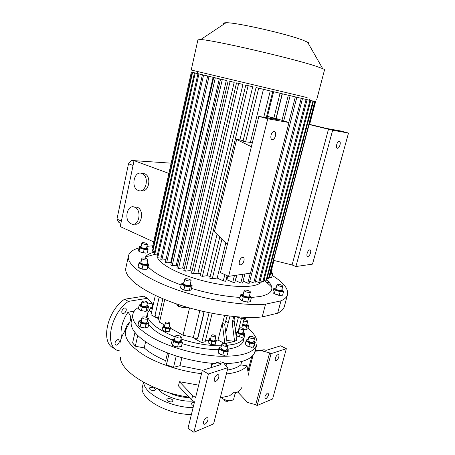 <?xml version="1.0" encoding="UTF-8"?>
<svg xmlns="http://www.w3.org/2000/svg" width="455" height="455" viewBox="0 0 455 455"><rect width="100%" height="100%" fill="white"/><g stroke="black" fill="none" stroke-linecap="round" stroke-linejoin="round"><path stroke-width="0.68" d="M228.296 400.701L228.12 401.264L228.268 400.696M228.143 400.679L228.12 401.264M225.953 400.207L225.93 401.253L226.18 400.269M227.978 401.316L225.93 401.253M225.703 401.185L223.957 400.138L224.11 399.536M224.008 399.49L223.957 400.138M145.173 303.064C143.2 302.717 142.136 302.177 141.988 301.46L144.286 300.988C146.248 301.341 147.312 301.875 147.46 302.598L145.173 303.064M147.454 302.626L146.664 306.152L144.377 306.636C142.404 306.283 141.346 305.743 141.198 305.015L141.204 304.986M140.311 304.389L141.414 304.042L140.311 304.389L140.072 305.089C140.669 306.994 148.819 308.024 147.778 306.067L146.874 305.214L148.523 306.545L147.75 309.986L146.089 311.3L141.386 310.714L138.764 309.195L138.388 308.814L139.156 305.351L142.159 307.239L141.386 310.714M140.1 304.418L139.156 305.351M140.333 310.327L145.236 311.351M174.055 346.227L178.036 347.154M220.265 354.303L224.304 355.378M247.082 346.039L251.649 347.313M140.595 327.128L145.088 328.038M243.567 329.647L245.49 329.829M172.223 340.056L161.701 334.994C155.616 331.507 151.282 328.027 148.705 324.534M146.311 317.345L146.931 315.298M243.766 338.964L243.63 340.209C242.595 344.759 237.305 347.739 227.75 349.156M218.571 349.696C207.042 349.594 194.888 347.569 182.119 343.633M247.992 328.288C254.749 333.93 257.712 339.259 256.893 344.27C254.351 352.87 241.48 356.834 218.281 356.174C196.048 354.934 168.833 347.148 151.771 337.28C138.058 329.033 131.722 321.509 132.763 314.695C133.332 311.732 135.323 309.263 138.73 307.29M147.124 304.105L153.636 302.939M173.457 341.642L178.468 343.298L177.564 347.108L172.559 345.447L171.501 343.144L172.388 339.356L173.457 341.642L172.559 345.447M223.78 351.368L228.217 351.294L227.267 355.048L222.825 355.133L218.303 353.08L218.252 350.964L219.191 347.233L219.247 349.326L223.78 351.368L222.825 355.133M254.402 345.618L253.435 347.239L248.771 346.71L245.126 344.554L246.047 340.994L249.704 343.133L254.368 343.673L255.329 342.075L254.402 345.618M140.151 326.923L138.098 324.756L138.917 321.093L140.976 323.238L140.151 326.923L145.213 328.038L146.044 324.358L148.984 323.312L147.198 321.332L148.262 322.237M242.435 325.439L246.633 326.457L248.72 325.484L247.85 328.84L245.757 329.829L243.573 329.63M243.175 341.239L243.158 341.631M198.664 385.146L179.469 381.705L192.624 395.651L195.61 397.488L202.316 370.398L208.447 373.959L227.989 367.617L226.476 366.77L223.399 362.481L220.675 361.827L216.29 362.589L216.045 363.551C194.012 362.459 166.803 354.599 150.093 344.645C136.437 336.285 130.153 328.612 131.233 321.628L131.387 320.929M243.254 330.859C244.363 332.872 244.744 334.772 244.386 336.558C243.675 339.896 240.445 342.41 234.689 344.105L225.879 345.584M254.908 351.266L261.352 350.663L269.627 352.892L271.083 353.649L286.354 348.695L280.65 345.811L266.232 350.339L264.173 349.787L255.227 350.623L254.442 353.034C251.194 359.581 241.144 363.141 224.292 363.721M248.72 325.484L248.254 324.91M242.56 324.933C246.144 326.064 247.924 325.973 247.89 324.66M247.759 321.384L246.587 325.109L242.674 324.512M243.948 319.535C246.189 319.865 247.463 320.474 247.765 321.355L247.48 321.645L243.561 321.042M246.633 326.457L245.757 329.829M141.368 320.11L140.225 320.485C139.503 321.116 139.958 321.839 141.596 322.663C145.856 324 148 323.812 148.034 322.106M141.374 320.087L138.917 321.093M147.795 318.682L146.954 322.419L146.413 322.896C143.723 323.152 141.96 322.595 141.124 321.207L141.13 321.173M147.266 319.12C144.571 319.364 142.807 318.807 141.966 317.436L142.512 316.964C145.208 316.726 146.971 317.289 147.801 318.648L147.266 319.12M140.976 323.238L146.044 324.358M148.984 323.312L148.154 326.969L145.213 328.038M254.368 343.673L253.435 347.239M248.254 339.362L247.116 339.652L246.974 340.71C248.339 342.894 256.205 343.906 254.681 341.711L253.879 340.926M254.567 338.298L253.617 341.927L251.689 342.399C249.437 341.978 248.202 341.307 247.986 340.397L247.992 340.357M250.864 336.279C253.117 336.7 254.351 337.36 254.572 338.264L252.65 338.725C250.392 338.304 249.158 337.638 248.936 336.734L250.864 336.279M255.329 342.075L253.879 340.914M248.259 339.345L247.065 339.419L246.047 340.994M249.704 343.133L248.771 346.71M134.31 311.101L127.94 312.249C134.293 318.767 127.895 324.136 126.189 329.17C123.168 336.865 129.032 345.482 143.774 355.019C158.442 363.994 180.954 371.314 201.508 373.657M181.886 357.687L179.964 365.701L202.663 370.29M179.964 365.701L173.531 367.322L166.428 364.819L165.711 360.696L167.537 352.921M145.594 341.819L144.207 347.921C149.376 352.545 156.543 356.805 165.711 360.696M144.207 347.921L135.328 346.198L132.615 342.916L134.947 332.429M179.469 381.705L178.457 385.914L191.561 399.985L192.624 395.651M121.565 337.491C120.808 334.26 120.865 330.569 121.741 326.423C122.844 321.503 124.909 316.777 127.94 312.249M120.353 357.226C120.279 371.701 153.051 392.056 188.922 397.152M235.116 393.501C238.363 391.8 240.695 389.651 242.111 387.057M220.26 397.841L229.752 395.719C232.431 393.262 236.293 390.566 235.286 392.864L233.66 399.092C231.84 401.418 228.188 401.321 222.705 398.813L221.21 397.698M226.368 373.959C236.509 372.804 243.397 370.103 247.031 365.854L247.884 371.297L249.249 369.83L253.117 355.133M249.289 369.688L248.481 375.176M212.513 363.312L211.456 367.532M210.813 367.731L211.928 363.261M117.771 339.635C114.893 341.557 114.29 343.394 115.957 345.157L116.577 345.135C119.449 343.195 120.046 341.358 118.368 339.612L117.771 339.635M121.86 311.146C121.627 312.539 121.985 313.353 122.941 313.575C124.465 313.484 125.552 312.42 126.206 310.378C126.439 308.979 126.075 308.166 125.114 307.938C123.595 308.035 122.509 309.104 121.86 311.146M119.426 350.14L117.691 350.555C104.07 345.504 110.838 313.188 128.401 301.386L147.539 298.27L151.879 303.184M147.539 298.27L143.678 296.216L124.511 299.253L128.401 301.386M115.706 349.332L113.909 348.223C100.254 343.127 106.948 310.953 124.511 299.253M227.358 370.097C233.375 369.039 237.857 367.299 240.803 364.876L241.673 361.532M247.031 365.854L240.803 364.876M137.717 335.494L135.328 346.198M169.084 353.512L166.428 364.819M176.227 355.986L173.531 367.322M226.624 363.659L225.999 366.104M251.763 356.549L247.884 371.297M150.15 389.679C152.743 390.868 154.518 390.862 155.479 389.662L154.535 388.28C151.947 387.097 150.173 387.103 149.212 388.303L150.15 389.679M167.815 401.003C170.437 402.226 172.229 402.22 173.184 400.991L172.161 399.49C169.544 398.279 167.758 398.284 166.803 399.513L167.815 401.003M194.319 402.698C192.562 402.425 191.527 402.686 191.208 403.477L192.294 405.035L193.591 405.632M193.096 407.629C170.403 407.606 143.473 393.313 143.814 382.388M191.396 414.494C166.985 414.63 138.883 398.131 142.421 386.966L142.546 386.443M276.299 360.519L275.969 360.576C274.126 360.73 275.918 355.207 277.88 354.701L278.193 354.644C280.03 354.49 278.261 359.985 276.299 360.519M269.627 352.892L255.716 404.7L247.594 402.465L237.669 391.937M261.352 350.663L264.173 349.787M255.716 404.7L257.126 405.524L272.59 398.995L286.354 348.695M265.919 398.751L265.481 398.842C264.332 397.278 264.992 395.361 267.46 393.08L267.887 392.995C269.041 394.536 268.387 396.459 265.919 398.751M271.083 353.649L257.126 405.524M227.989 367.617L213.583 423.923L193.875 432.25L187.966 428.36L194.53 401.833L191.561 399.985M202.316 370.398L220.823 364.591L220.066 363.517L216.29 362.589M217.388 374.738C214.925 375.392 212.94 381.483 215.226 381.364L215.733 381.279C218.201 380.585 220.157 374.539 217.871 374.658L217.388 374.738M223.399 362.481L220.066 363.517M206.496 417.792C204.119 418.6 202.122 424.287 204.215 424.27L204.886 424.145C207.27 423.298 209.237 417.65 207.139 417.673L206.496 417.792M208.447 373.959L193.875 432.25M219.247 349.326L218.303 353.08M221.107 346.938L219.941 347.273C217.496 348.593 225.157 351.908 227.517 350.532L227.864 349.315L227.045 348.513M228.217 351.294L228.091 349.19L227.051 348.485M221.113 346.915L219.191 347.233M227.727 345.817L226.761 349.628C226.141 350.441 224.668 350.424 222.341 349.576L220.829 348.052M226.198 344.304L227.739 345.777C227.119 346.579 225.646 346.556 223.314 345.715L221.79 344.242C222.41 343.445 223.877 343.462 226.198 344.304M174.726 338.719L173.56 339.089C172.701 340.511 174.305 341.637 178.366 342.478C181.016 342.643 182.091 342.126 181.585 340.926L180.749 340.135M174.731 338.696L172.388 339.356M178.468 343.298L182.358 342.643L181.448 346.431L177.564 347.108M182.358 342.643L181.79 341.045L180.76 340.095M181.391 337.428L180.476 341.284C178.707 342.336 176.716 341.995 174.498 340.255L174.453 339.868M181.34 337.03L181.403 337.388C179.64 338.418 177.643 338.071 175.42 336.347L175.363 336.006C177.114 334.971 179.111 335.312 181.34 337.03M142.159 307.239L146.868 307.83L146.089 311.3M146.868 307.83L148.523 306.545M221.397 345.794C208.72 345.897 195.258 343.65 181.01 339.049M175.141 336.939C155.98 328.914 146.715 321.082 147.352 313.444L149.985 309.167M151.845 307.853L152.374 308.53M241.389 318.676L238.153 331.32M244.142 318.801L241.781 327.964M238.323 317.721L235.292 329.602M236.93 332.833L235.627 332.161M212.149 313.347L205.165 341.728L201.753 342.615L209.078 312.739M194.842 338.23L194.712 338.753L201.753 342.615M170.409 328.231L183.046 335.21L193.347 337.417L196.293 338.958L197.965 337.786L196.89 338.907M159.148 297.143L155.166 314.627L156.065 316.987L158.397 318.267L159.512 322.22L164.886 325.188M201.65 311.101L202.265 311.243M202.765 311.499L203.76 313.995L197.965 337.786M203.76 313.995L202.526 311.55M199.819 310.663L193.347 337.417M189.536 307.967L183.046 335.21M164.727 299.509L159.512 322.22M162.867 298.742L158.397 318.267M203.521 314.047L197.726 337.849M225.526 321.185L228.313 322.606M226.778 340.533L234.917 341.244L234.552 341.051L236.702 340.459L234.097 320.394L232.169 322.669L233.722 316.543M234.552 341.051L232.169 322.669M155.343 295.403L150.963 314.758L157.305 318.233L157.419 317.732M158.061 318.085L157.305 318.233M229.946 316.134L225.765 332.69M224.707 324.449L222.239 323.175L224.878 343.724L227.108 343.104L224.707 324.449L227.244 315.798M227.108 343.104L234.917 341.244M224.878 343.724L218.013 340.044L222.239 323.175M205.529 340.243L208.708 340.312M215.75 340.181L218.013 340.044M163.965 331.058L167.525 331.871M151.043 312.022L149.581 310.975L150.184 308.297L152.22 309.201M209.783 344.037L213.258 344.93M237.601 336.296L241.395 337.326M243.573 334.516L242.873 337.218L239.353 336.956L236.281 335.363L236.975 332.662L240.047 334.249L243.573 334.516L242.873 337.218M211.928 341.705L215.715 341.967L216.335 340.533L215.63 343.366L215.01 344.81L211.217 344.554L208.083 342.848L208.782 340.004L211.928 341.705L211.217 344.554M170.562 327.577L169.903 330.393L169.015 331.752L165.148 331.467L162.196 329.818L162.85 326.986L165.808 328.629L169.675 328.92L170.562 327.577L169.197 326.559M169.197 326.565L169.982 327.253C170.215 328.391 168.902 328.664 166.041 328.072C163.868 327.333 163.1 326.599 163.743 325.871L164.801 325.564L163.777 325.655L162.85 326.986M168.993 327.355L168.936 327.577C167.104 328.14 165.654 327.776 164.585 326.485L164.642 326.36M169.908 323.425C168.077 323.971 166.621 323.607 165.546 322.333L165.603 322.208C167.434 321.674 168.89 322.038 169.954 323.306L169.908 323.425M169.675 328.92L169.015 331.752M165.808 328.629L165.148 331.467M152.277 308.968L150.901 308.052L151.009 307.347L152.021 307.068L151.123 307.148L150.184 308.297M153.267 304.594L152.726 303.951L153.494 303.57M210.671 338.48L209.607 338.759C207.912 339.692 213.014 342.052 215.238 341.352L215.852 340.317L215.073 339.606L216.335 340.533M210.676 338.469L209.442 338.583L208.782 340.004M215.715 341.967L215.01 344.81M210.449 339.379L211.251 340.323C213.065 341.079 214.265 341.142 214.851 340.511L215.88 336.37M215.073 335.437L215.892 336.342C215.306 336.967 214.106 336.899 212.286 336.143L211.473 335.238C212.053 334.618 213.253 334.687 215.073 335.437M240.047 334.249L239.353 336.956M238.699 331.257L237.669 331.502L237.675 332.412C238.994 334.033 244.716 334.664 243.618 333.071L242.862 332.383L243.994 333.202M238.699 331.251L237.436 331.359L236.975 332.662M243.67 329.261L242.657 333.191L241.4 333.549C239.66 333.276 238.687 332.793 238.483 332.087L238.488 332.059M240.758 327.782C242.492 328.055 243.465 328.538 243.675 329.232L242.424 329.585C240.684 329.312 239.705 328.828 239.495 328.129L240.758 327.782M265.532 304.185L262.182 316.936L277.658 313.205L280.968 300.852L265.532 304.185C243.334 306.147 205.006 299.902 174.72 288.982C144.366 278.073 126.797 264.639 128.373 256.222C129.123 252.462 132.684 249.687 139.054 247.884M262.182 316.936C239.956 319.319 201.764 313.273 171.66 302.183C141.482 291.098 124.101 277.169 125.79 268.262L125.944 267.551M287.441 294.965L284.455 306.061C283.886 308.882 281.622 311.265 277.658 313.205M146.959 246.331L152.817 245.791M178.644 304.617L178.258 306.278L177.131 305.225L176.625 303.94M178.36 306.329L184.548 307.83M186.92 307.21L183.598 307.768L178.258 306.278M183.939 306.312L183.598 307.768M136.039 284.307L137.052 284.79M136.807 284.608L134.259 282.595M241.969 317.198L241.605 318.614L236.628 316.743M237.362 317.192L243.448 318.853M246.064 317.385L245.791 318.443L241.605 318.614M270.52 277.76L268.979 277.721M280.695 295.602L274.052 293.708M248.106 302.262L241.395 300.51M188.876 290.961L182.216 289.425M146.129 269.479L142.136 269.144L139.372 268.075M139.503 251.837L145.97 253.19M272.158 275.406C283.146 282.231 288.311 288.481 287.657 294.169C287.133 296.842 284.904 299.066 280.968 300.852M266.772 279.859C269.559 282.401 271.208 284.802 271.715 287.065C272.63 291.501 268.848 294.63 260.379 296.461L251.41 297.479M240.041 297.405C224.798 296.501 208.618 293.509 191.504 288.419M181.141 284.984C164.943 278.983 153.932 272.926 148.102 266.818M144.878 258.15L145.463 256.99C146.971 254.789 149.996 253.151 154.541 252.07M283.59 291.479L282.601 295.181L279.154 295.409L274.263 293.811L273.267 292.878L272.869 292.013L273.842 288.322L275.247 290.091L280.149 291.683L283.59 291.479L282.418 289.841M142.062 268.979L138.064 267.182L138.906 263.326L142.916 265.106L142.062 268.979L146.976 269.377L147.829 265.527L148.688 264.162L147.494 263.348M138.968 251.513L138.576 250.096L139.349 246.536L139.748 247.929L138.968 251.513L143.348 252.946L144.133 249.357L148.068 249.368L147.283 252.94L143.348 252.946M261.972 281.253C260.789 283.374 257.678 284.887 252.639 285.791C240.274 287.992 216.057 285.035 194.774 278.443C173.463 271.863 158.448 262.802 157.202 256.66M184.793 286.013L190.213 286.895L189.252 290.933L183.837 290.062L180.442 287.958L181.386 283.931L184.793 286.013L183.837 290.062M248.657 298.247L251.416 297.456L250.398 301.403L249.749 301.796L247.634 302.228L242.248 300.897L239.7 298.764L240.701 294.812L243.266 296.922L248.657 298.247L247.634 302.228M270.52 273.734L272.482 274.189L271.578 277.635L268.99 277.686M272.482 274.189L272.505 273.205L271.999 272.636M270.56 273.58L272.323 273.063L271.373 272.221M272.204 269.053L271.197 272.898L270.668 273.159M271.68 269.292L272.209 269.03L271.868 268.564M243.266 296.922L242.248 300.897M243.317 293.976L241.759 294.624C241.377 296.324 250.716 298.628 250.574 296.796L249.488 295.602M251.416 297.456L249.789 295.796M242.913 294.004L240.701 294.812M250.386 292.104L249.255 296.512C249.221 297.633 243.476 296.336 243.106 295.124L243.084 294.885M244.238 290.682C244.614 291.871 250.364 293.168 250.398 292.07L250.364 291.86C249.949 290.665 244.25 289.386 244.21 290.478L244.238 290.682M183.968 282.692L182.489 283.169C182.876 284.762 185.276 285.734 189.701 286.087L191.345 285.194L190.247 284.165M183.388 282.748L181.386 283.931M190.213 286.895L192.158 285.683L191.202 289.693L189.252 290.933M192.158 285.683L190.486 284.307M183.746 283.63L183.74 283.664C184.537 284.881 186.379 285.507 189.252 285.541L190.025 285.103L191.083 280.621M185.583 278.716L184.798 279.142C185.606 280.343 187.449 280.962 190.326 281.014L191.094 280.587C190.292 279.393 188.455 278.773 185.583 278.716M157.112 256.085L157.237 254.538M273.99 260.476L269.696 276.879L269.252 276.685M268.393 278.841L268.803 278.409L315.093 101.573L309.093 100.145L314.797 101.505L268.393 278.841L267.176 278.306M266.078 280.416L266.715 280.075L313.45 101.186L307.398 99.747L312.898 101.061L266.078 280.416L264.162 279.569M262.836 281.639L263.695 281.378L310.771 100.555L304.577 99.082L309.986 100.373L262.836 281.639L260.254 280.485M255.465 281.059L258.707 282.515L259.777 282.339L307.114 99.691L300.687 98.161L307.114 99.691M249.761 281.27L253.691 283.044L254.976 282.953L302.478 98.593L295.739 96.983L302.478 98.593M243.084 281.082L247.759 283.209L249.266 283.203L296.842 97.256L289.67 95.544L296.842 97.256M235.298 280.49L240.826 282.959L242.583 283.061L244.887 273.978M226.163 279.438L232.755 282.225L234.803 282.453L236.628 275.178M219.771 237.072L209.795 278.193L212.28 278.75L217.183 278.033L223.297 280.883L225.708 281.27L227.102 275.667M210.221 276.441L207.076 275.69L202.378 276.344L248.151 85.671L252.713 86.751L245.797 85.108L200.172 275.747L202.378 276.344M200.592 273.984L197.936 273.222L193.551 273.796L238.676 83.407L242.947 84.42L236.537 82.901L191.572 273.171L193.551 273.796M191.999 271.356L189.837 270.628L185.629 271.152L230.088 81.36L234.194 82.338L228.148 80.899L183.848 270.509L185.629 271.152M184.298 268.604L182.643 267.95L178.519 268.439L222.307 79.506L226.334 80.461L220.556 79.085L176.932 267.779L178.519 268.439M177.405 265.731L176.284 265.214L172.183 265.674L170.779 265.003L213.731 77.458L215.295 77.828L172.183 265.674M171.302 262.734L170.744 262.433L166.61 262.871L165.387 262.194L207.662 76.008L213.105 77.299L170.744 262.433M202.39 74.745L207.742 76.025L202.39 74.745L160.786 259.356L161.815 260.038L165.973 259.623M197.959 73.682L203.288 74.956L197.959 73.682L157.015 256.501L157.839 257.189L161.349 256.853M194.478 72.846L199.881 74.131L194.478 72.846L154.194 253.623L154.78 254.311L157.561 254.061M192.141 72.282L197.771 73.63L191.35 72.089L197.157 73.471L192.141 72.282L152.516 250.716L152.8 251.416L154.723 251.251M153.079 248.185L152.362 247.856L191.35 72.089M168.873 173.412L134.083 160.643L171.148 163.174M153.682 241.901L120.228 226.59L134.083 160.643M141.192 190.634C148.552 193.341 152.141 176.864 144.809 173.787L141.67 173.412M134.47 224.014C141.829 226.328 144.536 209.835 137.188 207.196L134.071 207.002M138.257 190.44L138.058 190.355C130.426 187.358 134.253 170.187 141.875 173.48L142.307 173.668C149.9 176.904 145.725 193.961 138.257 190.44M131.137 223.814C123.476 220.823 127.059 203.635 134.652 207.207L134.68 207.218C142.381 210.039 138.923 227.324 131.387 223.923L131.137 223.814M207.662 76.008L213.105 77.299M213.731 77.458L219.31 78.783L176.284 265.214M182.643 267.95L226.334 80.461M189.837 270.628L234.194 82.338M197.936 273.222L242.947 84.42M227.324 244.608L258.821 116.378L267.756 118.783L228.592 276.35L220.442 272.619L227.324 244.608L214.441 231.749L236.634 139.492L239.876 139.895L252.713 86.751M239.876 139.895L243.158 140.675M252.292 142.95L250.421 142.387L263.428 89.299L258.685 88.179L245.626 141.801L243.033 141.192L256.051 87.548L272.772 91.529L266.277 117.709M267.119 117.856L273.609 91.722L282.174 93.77L275.957 118.528L268.279 116.577L277.368 119.682L258.821 116.378M235.48 280.507L236.822 275.15M276.162 118.505L282.367 93.81L290.119 95.658L283.675 121.053M197.373 73.5L192.22 72.294M192.226 72.288L197.368 73.511L197.811 71.537M312.039 100.828L315.588 101.687L309.605 124.516L309.099 124.465M315.059 101.55L309.536 100.237L315.059 101.55M309.582 124.59L315.582 101.687L312.039 100.822M309.639 124.397L326.696 128.481L340.448 130.932L348.507 133.048L332.645 130.244L309.087 124.499M337.405 148.285C335.386 148.211 336.876 141.596 338.981 141.312L339.305 141.3C341.318 141.425 339.8 148 337.707 148.267L337.405 148.285M332.645 130.244L295.909 266.539L312.505 264.122L348.507 133.048M307.933 256.421L307.916 256.421C305.658 256.825 307.534 249.983 309.713 249.897L309.713 249.897C311.971 249.499 310.117 256.296 307.933 256.421L307.227 256.148M207.076 275.69L217.058 234.365M267.927 117.999L268.279 116.577M273.859 118.067L280.07 93.269L282.174 93.77M273.609 91.722L280.07 93.269M263.746 117.253L270.253 90.932L272.772 91.529M263.428 89.299L270.253 90.932M245.626 141.801L250.421 142.387M256.051 87.548L258.685 88.179M272.255 139.571C269.599 139.446 270.987 131.927 273.762 131.455L274.302 131.421C276.947 131.62 275.52 139.094 272.761 139.537L272.255 139.571M240.723 264.912L240.689 264.912C237.686 265.413 239.694 257.536 242.617 257.388L242.617 257.388C245.626 256.887 243.647 264.719 240.723 264.912M228.592 276.35L250.495 273.159L288.965 122.531L275.98 118.442M267.756 118.783L288.965 122.531M226.965 279.552L227.847 276.009M212.28 278.75L221.909 239.205M217.183 278.033L225.76 243.044M307.131 97.569L191.214 70.025L307.131 97.569M316.652 99.907L324.517 69.905C324.688 69.66 324.085 69.234 322.697 68.625L315.81 66.157C291.757 58.121 212.138 39.79 200.695 39.562L197.908 39.835M308.553 43.885C309.463 43.612 309.138 43.043 307.574 42.184L302.768 40.12C286.292 33.704 235.155 22.181 226.004 22.75C223.718 22.773 223.087 23.194 224.116 24.007M215.295 77.828L219.31 78.783M209.05 76.338L166.61 262.871M203.578 75.029L161.815 260.038M198.937 73.92L157.839 257.189M195.218 73.022L154.78 254.311M192.579 72.391L152.8 251.416M220.556 79.085L222.307 79.506M228.148 80.899L230.088 81.36M236.537 82.901L238.676 83.407M245.797 85.108L248.151 85.671M306.09 99.452L258.707 282.515M253.691 283.044L301.221 98.297M247.759 283.209L250.318 273.182M288.8 122.486L295.329 96.898M240.826 282.959L243.027 274.246M281.946 120.467L288.333 95.231L290.119 95.658M282.367 93.81L288.333 95.231M232.755 282.225L234.439 275.497M223.297 280.883L224.838 274.632M309.986 100.373L310.771 100.555M312.898 101.061L313.45 101.186M314.797 101.505L315.093 101.573M236.634 139.492L251.365 146.726M295.909 266.539L292.087 264.952L328.499 129.152M292.087 264.952L273.523 260.362M120.928 223.263L118.783 222.29L116.975 219.082L128.515 163.743L131.717 160.501L134.077 160.661M121.388 221.067L116.975 219.082M133.07 165.444L128.515 163.743M133.941 161.32L131.717 160.501M140.567 246.309L139.349 246.536M141.169 246.246L139.884 246.616L140.538 247.548C144.241 249.027 146.635 249.26 147.721 248.259L146.715 247.429M139.748 247.929L144.133 249.357M148.068 249.368L147.613 247.969M141.88 242.987L142.699 243.704C145.071 244.551 146.646 244.699 147.437 244.153L146.612 243.431C144.246 242.589 142.671 242.441 141.88 242.987L141.01 246.991L141.818 247.719C144.19 248.572 145.765 248.714 146.555 248.151L147.431 244.176M141.09 261.835L139.691 262.285C139.457 263.018 140.618 263.741 143.166 264.452C146.345 265.094 148.017 264.958 148.171 264.054L147.096 263.115M140.532 261.898L139.833 261.983L138.906 263.326M147.858 259.674L146.908 263.963C146.669 264.435 145.668 264.526 143.911 264.23C142.017 263.803 141.01 263.297 140.896 262.711L140.902 262.683M144.849 258.144C143.092 257.849 142.091 257.928 141.846 258.389C141.96 258.963 142.972 259.469 144.866 259.896C146.629 260.192 147.625 260.106 147.864 259.651C147.744 259.077 146.737 258.571 144.849 258.144M142.916 265.106L147.829 265.527M148.688 264.162L147.841 267.989L146.976 269.377M276.139 287.907L274.769 288.248L275.969 289.659C279.785 291.217 282.1 291.484 282.925 290.455L281.912 289.499M282.805 286.155L281.702 290.284C281.065 290.842 279.569 290.682 277.214 289.807L275.929 288.697M278.324 285.638C280.678 286.508 282.174 286.673 282.811 286.127L281.503 285.058C279.154 284.193 277.658 284.028 277.027 284.568L278.324 285.638M275.65 287.93L273.842 288.322M275.247 290.091L274.263 293.811M280.149 291.683L279.154 295.409M268.712 282.652L266.806 282.549M168.816 392.642C175.334 395.776 182.171 397.425 189.331 397.59M193.199 401.003C181.09 402.283 163.282 396.117 157.857 388.894M234.882 316.657L233.842 320.747M224.571 315.434L222.58 323.397M141.988 301.46L141.198 305.015M147.699 305.925L148.228 306.243M243.63 340.209L243.47 340.812M132.763 314.695L131.233 321.628M244.233 337.149L242.987 341.978M256.683 345.055L255.17 350.794M140.225 320.485L139.901 320.525M141.966 317.436L141.124 321.207M254.681 341.711L255.283 342.114M248.936 336.734L247.986 340.397M247.116 339.652L246.809 339.675M124.46 331.649L126.979 325.365L129.459 322.026M120.131 342.387C121.019 337.934 123.038 333.526 126.189 329.17M115.957 345.157L115.234 344.714M122.941 313.575L122.145 313.125M143.507 382.223L142.421 386.966M275.423 360.292L275.969 360.576M264.986 398.557L265.481 398.842M214.447 380.909L215.226 381.364M203.533 423.832L204.215 424.27M219.941 347.273L219.213 347.319M227.864 349.315L228.188 349.52M173.56 339.089L172.928 339.146M221.79 344.242L220.817 348.098M147.352 313.444L146.459 317.408M169.982 327.253L170.54 327.594M165.546 322.333L164.585 326.485M169.948 323.334L168.987 327.458M152.726 303.951L151.839 307.876M209.607 338.759L209.306 338.782M215.852 340.317L216.29 340.602M211.473 335.238L210.443 339.407M243.618 333.071L243.954 333.299M237.669 331.502L237.362 331.524M239.495 328.129L238.483 332.087M128.373 256.222L125.79 268.262M264.048 280.013L271.715 287.065M241.85 294.402L241.275 294.482M250.557 296.649L251.149 297.092M182.489 283.169L182.154 283.226M183.74 283.664L184.798 279.142M191.345 285.194L192.038 285.689M155.064 254.288L145.463 256.99M157.339 254.083L157.14 254.976M310.048 98.274L309.536 100.248M134.652 207.207L137.16 207.184M239.58 264.429L240.689 264.912M307.574 42.184L322.697 68.625M197.931 39.744L191.214 70.025M226.004 22.75L200.695 39.562M142.307 173.668L144.809 173.787M271.493 139.173L272.761 139.537M336.945 148.057L337.707 148.267M139.884 246.616L139.509 246.69M140.896 262.711L141.846 258.389M148.171 264.054L148.512 264.287M243.078 294.92L244.21 290.478M275.923 288.726L277.027 284.568M274.769 288.248L273.933 288.356M175.363 336.006L174.441 339.908"/></g></svg>
